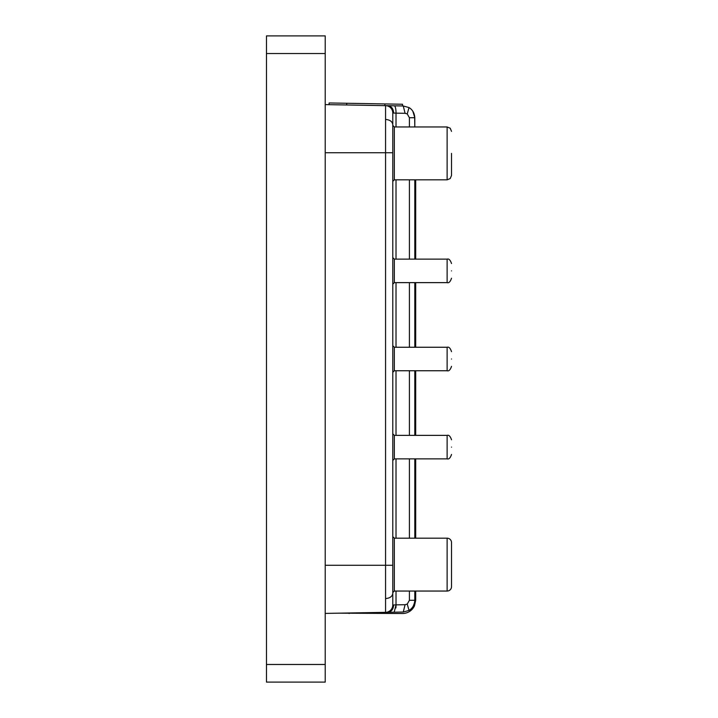 <?xml version="1.0" encoding="UTF-8"?>
<svg xmlns="http://www.w3.org/2000/svg" width="718" height="718" viewBox="0 0 718 718"><rect width="100%" height="100%" fill="white"/><g stroke="black" fill="none" stroke-linecap="round" stroke-linejoin="round"><path stroke-width="1.08" d="M451.523 270.883C451.523 279.607 451.523 279.607 451.523 270.883C451.523 279.607 451.523 279.607 451.523 270.883C451.523 262.169 451.523 262.169 451.523 270.883C451.523 262.169 451.523 262.169 451.523 270.883M451.523 359C451.523 367.724 451.523 367.724 451.523 359C451.523 367.724 451.523 367.724 451.523 359C451.523 350.285 451.523 350.285 451.523 359C451.523 350.285 451.523 350.285 451.523 359M451.523 447.117C451.523 455.84 451.523 455.84 451.523 447.117C451.523 455.84 451.523 455.84 451.523 447.117C451.523 438.402 451.523 438.402 451.523 447.117C451.523 438.402 451.523 438.402 451.523 447.117M451.523 564.608C451.523 555.894 451.523 555.894 451.523 564.608C451.523 573.332 451.523 573.332 451.523 564.608M394.335 282.632L447.117 282.632L447.117 259.135L394.335 259.135L394.335 282.632L392.782 284.193M394.335 370.748L447.117 370.748L447.117 347.252L394.335 347.252L394.335 370.748L392.782 372.31M394.335 458.874L447.117 458.874L447.117 435.368L394.335 435.368L394.335 458.874L392.782 460.426M451.523 153.392L451.523 175.425L451.523 153.392M394.335 179.832L447.117 179.832L447.117 126.96L394.335 126.96L394.335 179.832L392.782 181.385M451.523 542.584A4.407 4.407 0 0 0 447.117 538.177L394.335 538.177L394.335 591.049L447.117 591.049A4.407 4.407 0 0 0 451.523 586.642L451.523 542.584L451.523 586.642M392.782 593.373C392.333 596.461 389.928 598.193 385.566 598.561L385.566 565.281L392.782 565.281L392.782 605.005L392.782 112.995A7.342 7.342 0 0 0 385.566 105.654L403.265 105.968L405.087 113.309L407.241 113.911L409.018 107.583C412.527 109.648 414.457 113.022 414.807 117.716L412.814 111.164M325.218 104.604L385.566 105.654A7.342 7.342 0 0 1 392.782 112.995A7.342 7.342 -44.5 0 0 385.566 105.654L385.566 119.439C389.928 119.816 392.333 121.539 392.782 124.636L392.782 112.995L393.661 113.04C393.329 108.66 391.418 106.21 387.926 105.699M413.317 606.019L414.591 602.537M325.218 664.473L325.218 35.9L266.477 35.9L266.477 682.1L325.218 682.1L325.218 664.473L266.477 664.473M410.023 108.247L408.946 107.547M414.807 595.41L415.686 595.41L415.686 600.293L414.807 600.293L414.807 591.049L414.807 600.293C414.457 604.987 412.527 608.361 409.018 610.417L403.265 612.041L405.087 604.7L396.013 604.861A7.342 1.948 -91 0 1 395.887 607.966M396.013 126.96L396.013 113.148L393.661 113.04L396.013 113.148A7.342 1.948 -89 0 0 394.2 105.806M392.755 605.606A7.342 7.342 0 0 0 392.782 605.005A7.342 7.342 44.5 0 1 385.566 612.346L403.265 612.041M392.782 565.281L392.782 124.636M392.782 599.862L392.782 604.61M396.013 604.861L393.661 604.969C393.329 609.349 391.418 611.799 387.926 612.31L394.2 612.203L396.013 604.861L396.013 591.049M393.661 604.969L392.782 605.005A7.342 7.342 -135.5 0 1 385.566 612.346L402.475 612.05M403.265 105.968L409.018 107.583M325.218 613.405L385.566 612.346L385.566 598.561M407.241 113.911L409.413 117.716L414.807 117.716L414.807 126.96L414.663 117.716M414.807 179.832L414.807 259.135L414.807 179.832M414.807 282.632L414.807 347.252L414.807 282.632M414.807 370.748L414.807 435.368L414.807 370.748M414.807 458.874L414.807 538.177L414.807 458.874M415.686 600.293L414.474 605.83L413.622 605.436A11.748 11.748 0 0 1 411.351 608.622M409.045 610.399A11.748 11.748 0 0 1 409.018 610.417L407.241 604.089L409.413 600.293L409.413 591.049M409.413 600.293L414.663 600.293M338.842 613.163L402.475 613.513A13.22 13.22 0 0 0 414.474 605.83M414.807 126.915L415.686 126.96M415.686 179.832L415.686 259.135M415.686 282.632L415.686 347.252M415.686 370.748L415.686 435.368M415.686 458.874L415.686 538.177M415.686 591.049L415.686 595.41M329.113 102.961L329.086 104.666L329.113 102.961L384.92 103.93L402.538 104.245L402.511 105.95M447.117 538.177L447.117 591.049M325.218 53.527L266.477 53.527M396.013 538.177L396.013 458.874M396.013 435.368L396.013 370.748M396.013 347.252L396.013 282.632M396.013 259.135L396.013 179.832M325.218 565.281L385.566 565.281L385.566 152.728L392.782 152.728M325.218 152.728L385.566 152.728L385.566 119.439M396.013 113.148L405.087 113.309M405.087 604.7L407.241 604.089M409.413 538.177L409.413 458.874M409.413 435.368L409.413 370.748M409.413 347.252L409.413 282.632M409.413 259.135L409.413 179.832M409.413 126.96L409.413 117.716M349.127 612.984L349.127 613.513M384.884 105.645L384.92 103.93M346.704 104.981L346.74 103.266M447.117 282.632C448.858 283.242 450.321 281.77 451.523 278.225M447.117 370.748C448.858 371.359 450.321 369.887 451.523 366.342M447.117 458.874C448.858 459.475 450.321 458.012 451.523 454.467M447.117 126.96L450.213 128.226L451.523 131.367M394.335 591.049L392.782 592.601M394.335 126.96L392.782 125.399M394.335 538.177L392.782 536.615M394.335 259.135L392.782 257.582M394.335 347.252L392.782 345.699M394.335 435.368L392.782 433.816M447.117 179.832L450.213 178.567L451.523 175.425M447.117 435.368C448.858 434.767 450.321 436.23 451.523 439.775M447.117 347.252C448.858 346.65 450.321 348.113 451.523 351.658M447.117 259.135C448.858 258.525 450.321 259.997 451.523 263.542"/></g></svg>
